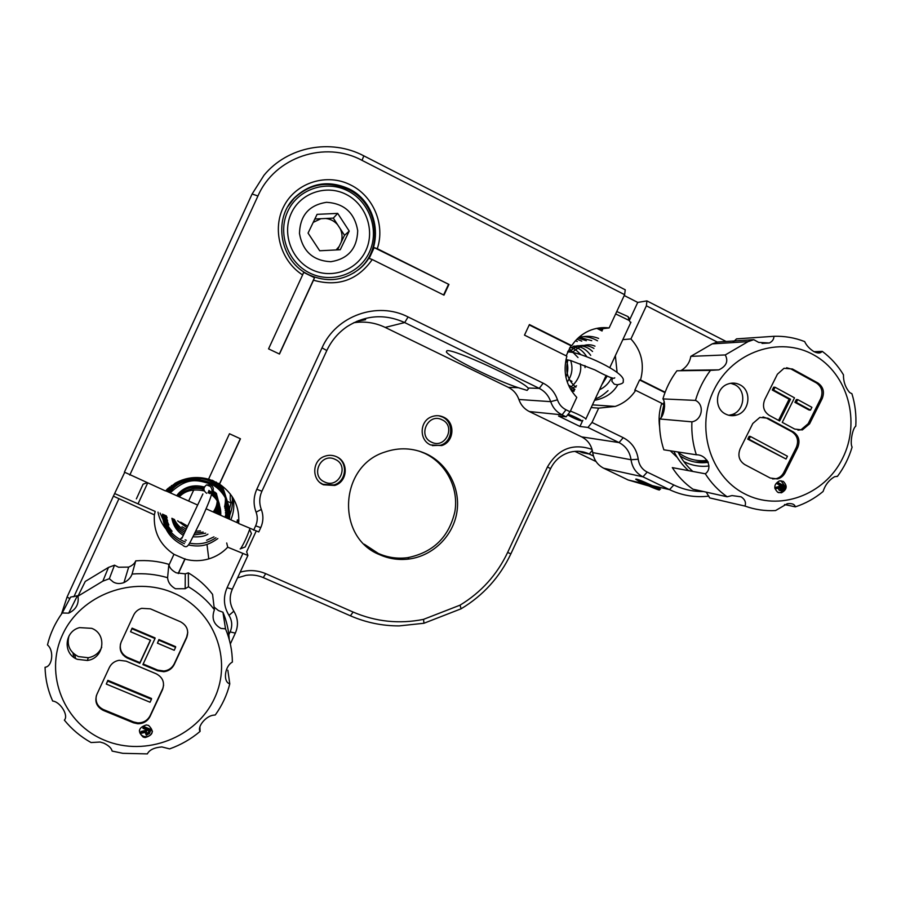 <?xml version="1.0" encoding="UTF-8"?>
<svg xmlns="http://www.w3.org/2000/svg" width="901" height="901" viewBox="0 0 901 901"><rect width="100%" height="100%" fill="white"/><g stroke="black" fill="none" stroke-linecap="round" stroke-linejoin="round"><path stroke-width="1.35" d="M430.622 444.936C418.841 440.048 419.551 420.868 431.703 416.724C435.712 415.226 439.654 415.361 443.517 417.129C455.624 422.231 454.295 442.008 441.636 445.578L430.622 444.936M323.538 484.806C311.464 479.951 311.983 460.704 324.337 456.413C328.448 454.847 332.514 454.96 336.524 456.728C349.014 461.83 347.707 481.877 334.688 485.448L323.538 484.806M419.089 451.097L424.731 453.361C446.209 463.418 458.857 488.06 454.904 511.554C448.968 537.12 433.212 552.493 407.635 557.674C397.465 558.992 387.689 557.573 378.319 553.439L364.263 544.215M379.715 554.723C335.769 537.559 339.024 466.155 384.918 452.043C399.12 447.2 412.973 447.831 426.455 453.924C448.09 464.049 460.828 488.86 456.841 512.523C452.944 536.208 432.908 555.816 409.234 558.992C398.985 560.309 389.153 558.89 379.715 554.723M160.119 513.086L162.89 519.235M229.203 510.529L231.118 502.33L230.172 499.661L230.318 493.973M593.444 456.03L589.254 454.014C583.138 451.142 576.753 450.534 570.108 452.178C561.255 454.69 554.734 460.197 550.545 468.678L510.878 553.845C499.785 577.169 483.195 595.493 461.098 608.794L423.966 623.255L399.199 625.902C382.261 625.936 365.986 622.557 350.399 615.8L263.261 577.597C257.765 575.243 252.032 574.489 246.041 575.334L237.571 577.834M579.084 451.322L582.643 452.741L579.827 451.39M574.883 451.356L596.045 461.549M240.162 572.203C248.924 569.669 257.427 570.153 265.705 573.667L353.124 612.061C375.863 621.78 399.334 624.213 423.538 619.359L460.039 605.157C481.157 592.351 497.014 574.782 507.635 552.448L547.47 466.921C558.091 448.788 572.957 442.943 592.07 449.408M602.082 330.994L596.822 328.347M229.721 515.248C232.188 509.189 232.976 502.916 232.075 496.428M461.098 608.794L460.039 605.157M423.966 623.255L423.538 619.359M320.08 482.632L322.885 484.299L333.989 484.929C346.378 481.517 348.372 462.754 336.929 456.92M324.63 481.99C338.866 489.164 349.825 465.49 335.104 459.341C320.846 452.077 309.843 475.897 324.63 481.99M432.367 445.623L440.443 445.252C453.034 441.704 454.363 422.017 442.312 416.938L438.81 415.778M431.602 442.188C445.443 449.374 456.323 425.936 441.997 419.753C428.133 412.489 417.208 436.073 431.602 442.188M358.181 320.733L365.626 319.709L356.661 321.364M660.501 489.119L652.347 485.639C641.872 480.774 636.32 478.634 635.689 479.219L645.623 484.524M518.312 387.7L527.096 390.392L528.527 388.646L528.054 388.016C522.175 380.29 453.282 348.608 446.975 350.703L446.355 351.942C449.047 357.258 496.575 380.796 518.312 387.7L508.389 387.374C513.469 389.964 516.971 393.996 518.886 399.481C520.801 404.966 524.281 408.986 529.337 411.543L581.674 436.895C587.936 440.184 591.619 445.421 592.723 452.606C593.838 459.792 597.509 465.006 603.726 468.238L628.155 479.985L648.866 485.999M602.634 329.8L598.985 329.113L609.121 327.941C602.082 327.04 595.268 328.054 588.68 330.982C581.708 334.192 576.054 339.091 571.73 345.669L529.405 324.563L524.495 335.127L566.853 356.165C562.697 371.989 566.008 385.741 576.786 397.397L570.085 411.768L566.11 416.825L558.519 416.025L579.951 426.443L587.948 427.446L592.002 422.456L598.681 408.13L615.214 406.43C623.74 403.434 630.565 398.073 635.678 390.347L661.751 403.288C659.205 410.969 658.485 418.774 659.588 426.714M571.73 345.669L570.941 345.736L566.188 355.827M138.056 503.862L155.186 511.43L154.386 514.876C153.35 531.691 159.871 544.823 173.949 554.306L185.009 559.127C192.96 561.267 200.878 561.188 208.773 558.902C216.161 556.66 222.479 552.764 227.739 547.2L247.899 555.455L246.637 551.772L256.199 531.061M566.11 416.825L562.055 414.854C556.548 412.061 552.764 407.657 550.691 401.655C548.619 395.64 544.812 391.214 539.26 388.387L404.684 322.569C384.772 313.627 365.547 315.001 346.998 326.669C338.145 332.773 331.422 340.736 326.815 350.545L261.909 491.225C259.251 497.239 259.06 503.321 261.324 509.459C263.588 515.586 263.385 521.645 260.749 527.626L258.756 531.939L238.664 523.515C239.824 506.914 233.449 493.793 219.54 484.164L240.454 438.787L229.473 433.753L208.536 479.208C197.049 476.088 186.056 477.35 175.56 482.992L165.412 490.91L124.417 472.135L252.111 194.008L264.016 175.233C287.622 146.525 330.881 138.382 363.801 155.839L625.249 289.807L624.618 294.683L609.121 327.941M219.54 484.164L208.615 479.028M157.99 512.14C159.229 518.424 161.898 524.055 165.987 529.011M708.997 465.975C700.471 467.011 692.34 465.671 684.602 461.954L683.769 461.549M677.225 457.393L670.31 450.804M664.127 401.959L663.237 404.448L661.751 403.288M701.012 370.48L709.751 370.367M664.274 402.589L661.233 417.298M680.142 455.985L684.839 458.688C692.283 462.258 700.1 463.463 708.299 462.303M313.492 280.222L314.483 277.688L303.626 272.384L302.612 274.906C280.177 260.716 271.561 228.888 284.175 205.642C296.497 182.239 327.153 172.857 350.692 184.998C373.498 196.114 385.425 225.036 377.271 248.687L448.946 284.434L443.979 295.145L372.259 259.533C357.686 280.166 338.1 287.059 313.492 280.222L279.479 354.048L268.554 348.867L302.612 274.906M348.766 188.771C328.505 179.862 310.383 182.88 294.402 197.826C272.203 219.675 280.504 262.078 309.111 274.884C326.489 282.531 342.729 280.943 357.832 270.12C384.93 250.658 379.862 203.175 348.766 188.771M98.648 653.777L98.108 652.696M61.437 614.133L67.102 596.969L113.391 496.158L154.386 514.876M353.654 322.761C364.646 321.071 375.165 322.614 385.2 327.412L508.389 387.374M592.002 422.456L623.21 437.672C631.747 442.188 636.759 449.374 638.235 459.228C639.124 465.153 642.109 469.432 647.2 472.09L673.824 484.975C683.228 489.48 693.117 491.664 703.501 491.541M717.331 342.11L646.377 305.811L646.918 300.9L726.116 341.479M665.129 392.239L640.521 379.974C644.711 364.353 641.512 350.68 630.925 338.945L646.377 305.811M118.718 499.165L73.882 596.8M228.843 634.676L230.127 631.894C232.571 626.161 232.188 620.654 228.989 615.36C223.639 606.542 222.998 597.329 227.086 587.722L242.729 553.811M178.353 573.565L185.009 559.127M169.016 565.017L173.949 554.306M708.907 496.124C695.155 497.735 682.023 495.573 669.499 489.637L642.954 476.832C636.196 473.307 632.22 467.608 631.038 459.747C629.855 451.885 625.857 446.164 619.043 442.582L587.948 427.446M247.899 555.455L232.323 589.186C229.079 596.834 229.575 604.166 233.832 611.193C238.078 618.221 238.585 625.531 235.33 633.133L230.341 643.945M124.721 472.304L113.391 496.158M629.303 320.542L637.739 302.421L624.224 295.517M637.739 302.421L646.918 300.9M657.854 488.533L660.399 489.153M230.836 519.809C233.776 512.793 234.53 505.54 233.111 498.073M624.618 294.683L362.044 160.367C324.912 140.286 274.816 157.067 257.945 195.979L129.789 475.064M253.643 530.182L255.636 525.846C257.63 521.341 257.776 516.769 256.075 512.151C253.226 504.447 253.463 496.811 256.796 489.266L322.029 347.854C336.073 315.654 377.418 301.047 408.085 316.961L543.157 383.184C550.117 386.743 554.892 392.295 557.482 399.841C559.037 404.369 561.886 407.68 566.031 409.786L570.085 411.768M372.259 259.533L369.173 258.452L374.174 247.617L377.271 248.687M238.878 520.564L237.368 519.888L238.664 523.515M237.368 519.888L236.986 522.546M227.739 547.2L226.714 542.988M630.925 338.945L622.974 339.621M635.678 390.347L634.766 390.313L639.597 379.963L640.521 379.974M591.315 407.579L598.681 408.13M114.923 493.658L138.044 503.862M599.548 327.908L598.985 329.113M579.951 426.443L582.812 420.316M664.983 392.622L639.597 379.963M570.941 345.736L529.236 324.934M374.174 247.617L448.946 284.434M448.394 284.626L443.607 294.965M219.472 483.927L240.308 438.719M178.195 573.52L185.009 558.733M314.483 277.688L279.344 353.98M707.195 460.388C696.473 461.672 686.81 459.014 678.194 452.392M662.956 414.314L664.611 406.25M708.062 461.796L694.941 462.055M311.509 269.523C291.417 259.893 281.799 233.483 291.26 213.3C300.427 192.972 326.275 184.153 346.119 194.379C366.099 204.313 375.255 230.555 365.896 250.433C356.841 270.469 331.455 279.468 311.509 269.523M347.763 190.821C369.635 201.711 379.625 230.419 369.387 252.167C359.476 274.084 331.714 283.95 309.865 273.082C287.869 262.551 277.317 233.629 287.678 211.521C297.713 189.255 326.038 179.603 347.763 190.821M288.005 206.329L294.03 198.445C309.955 183.545 328.02 180.538 348.214 189.413C379.197 203.761 384.254 251.086 357.258 270.48L353.62 273.026M783.239 481.348L779.478 480.875C773.948 484.062 773.373 487.88 777.766 492.306L781.449 492.791C787.035 489.637 787.632 485.83 783.239 481.348M784.895 486.191L780.976 480.729M740.003 384.84C736.23 382.88 732.299 382.576 728.211 383.927C715.417 387.757 713.569 408.356 725.463 413.987C729.055 415.845 732.817 416.183 736.725 415.023C749.778 411.588 752.076 390.651 740.003 384.84M728.774 415.271L731.691 414.663C744.62 411.261 746.895 390.527 734.923 384.761L730.756 383.285M732.716 342.594L736.511 338.877L773.903 336.298C784.568 335.96 794.817 337.729 804.661 341.58C806.418 345.421 809.447 348.732 813.772 351.525C816.993 353.124 819.414 353.406 821.036 352.37L822.275 351.367C830.801 357.72 837.862 365.524 843.46 374.793C843.325 381.551 845.375 387.453 849.609 392.509L851.929 393.748C855.15 404.245 856.434 415.057 855.781 426.173C852.47 428.335 849.801 443.483 852.109 447.087C848.922 457.764 844.034 467.529 837.446 476.381L834.585 476.708C829.01 480.042 825.17 484.975 823.075 491.507C814.695 498.444 805.449 503.558 795.335 506.858C794.659 504.211 791.968 503.175 787.237 503.738L775.558 510.563C765.05 511.137 754.847 509.639 744.958 506.069C746.276 502.555 745.003 499.481 741.163 496.834L732.04 495.573L727.141 496.778C718.446 490.662 711.159 482.992 705.292 473.78C713.288 468.272 706.88 454.521 696.327 454.78C692.858 444.193 691.382 433.212 691.9 421.837C702.239 420.181 704.875 404.707 695.482 400.404C698.68 389.435 703.67 379.422 710.461 370.367L718.874 369.86C726.42 366.144 728.549 361.166 725.26 354.949L748.078 341.625L753.765 339.666L758.653 342.391L769.353 342.999C772.439 341.4 773.959 339.159 773.903 336.298M814.087 351.694L822.275 351.367M744.417 493.703C778.813 511.959 824.404 495.313 842.491 458.541C861.086 422.051 848.01 373.645 813.761 354.926C779.804 335.668 732.716 351.66 714.211 389.435C695.189 426.939 709.763 475.998 744.417 493.703M706.249 492.149L709.718 497.915L744.958 506.069M836.86 476.291L837.446 476.381M774.759 487.576L778.847 486.551L779.613 485.098L776.752 483.589L777.236 482.609L778.588 482.857L784.962 486.225L783.465 489.22L781.933 490.82L780.593 490.628L779.793 487.891L775.648 488.725L776.212 487.61L779.342 487.283L780.469 486.337L780.964 485.346L778.104 483.826L778.588 482.857M780.401 490.583L779.241 490.358L778.25 488.5M778.554 492.656L780.097 492.532C783.048 491.631 784.647 489.581 784.895 486.371M727.141 496.778L692.925 489.187C684.726 483.443 677.856 476.257 672.315 467.619L705.292 473.78M710.461 370.367L676.921 370.773C670.569 379.253 665.895 388.624 662.911 398.906C666.323 402.657 663.981 416.893 659.611 418.965C659.138 429.608 660.557 439.891 663.846 449.813L696.327 454.78M659.611 418.965L691.9 421.837M662.911 398.906L695.482 400.404M753.765 339.666L717.568 342.042L712.229 343.878L690.797 356.357L725.26 354.949M784.512 504.537L795.335 506.858M797.712 447.572C800.302 440.916 798.827 435.69 793.285 431.894L767.855 418.199L759.836 417.422L752.808 423.481L740.16 448.811C737.559 455.523 739.079 460.76 744.699 464.544L770.231 478.037L777.45 478.938C780.863 478.048 783.431 475.965 785.154 472.698L797.712 447.572L796.315 447.414C798.905 440.769 797.43 435.555 791.9 431.77L766.514 418.098L762.989 416.949M769.263 415.361L779.658 420.97L790.515 399.244L773.632 390.054L775.04 387.239L794.502 397.837L782.248 422.366L794.693 429.079L802.363 429.912L809.594 423.819L822.151 398.681C824.753 392.014 823.3 386.754 817.781 382.914L792.429 368.982L784.005 368.295L777.417 374.197L764.769 399.537C762.167 406.261 763.665 411.532 769.263 415.361M692.824 471.448C686.675 466.02 681.73 459.533 677.991 451.975M688.555 470.649C682.451 465.265 677.541 458.834 673.835 451.345M690.797 356.357C689.839 362.27 686.708 366.944 681.404 370.345L680.39 370.739M797.959 430.182L800.966 429.8L808.163 423.707L820.71 398.636C823.3 391.98 821.836 386.732 816.329 382.902L791.044 369.005L786.618 367.743M778.543 420.373L789.13 399.188L772.281 390.032L773.689 387.216L775.04 387.239M772.281 390.032L773.632 390.054M789.13 399.188L790.515 399.244M797.734 399.605L796.326 399.548L794.93 402.342L809.075 410.045L810.506 410.113L811.902 407.32L797.734 399.605L796.326 402.409L810.506 410.113M794.93 402.342L796.326 402.409M772.585 478.927L776.11 478.701C779.5 477.812 782.068 475.739 783.78 472.473L796.315 447.414M750.454 436.489L749.148 436.343L747.751 439.159L786.044 459.026L787.44 456.233L750.454 436.489L749.046 439.294L786.044 459.026M747.751 439.159L749.046 439.294M781.696 485.729L780.773 487.576L781.066 489.637L781.798 489.75L783.746 486.81L781.696 485.729M778.104 483.826L776.752 483.589M780.964 485.346L779.613 485.098M780.198 486.799L778.847 486.551M777.98 487.464L776.639 487.216M776.212 487.61L774.86 487.362M775.648 488.725L774.916 488.59M780.593 490.628L779.241 490.358M783.746 486.81L781.516 486.101M780.728 489.378L782.383 486.563M122.987 654.892L123.2 654.284M125.385 656.21L125.239 656.897M126.726 657.02L126.804 657.82M148.586 725.44L146.379 724.945C138.484 727.479 137.414 731.522 143.18 737.074L145.129 737.547C153.204 735.182 154.364 731.15 148.586 725.44M139.43 730.182C139.396 732.986 140.68 734.991 143.282 736.207L145.23 736.68C149.082 736.669 151.492 734.867 152.449 731.252M91.733 628.346L79.592 627.625C64.219 631.297 62.653 653.991 77.362 659.329L87.341 660.478C104.02 658.507 107.388 634.124 91.733 628.346M68.994 635.948C66.606 645.206 69.749 652.087 78.421 656.592L88.298 657.73C94.673 656.469 99.155 652.966 101.734 647.222M214.415 609.752L212.568 594.356C205.935 585.695 197.848 578.532 188.32 572.845L185.268 573.847L176.269 572.833C171.809 570.457 169.332 567.63 168.859 564.33C158.092 561.12 147.043 559.971 135.724 560.861L132.087 574.05C144.228 573.081 156.064 574.297 167.597 577.71C168.003 582.316 170.616 585.999 175.447 588.758L185.167 588.713L188.455 586.788C198.659 592.847 207.32 600.505 214.415 609.752C211.375 618.086 213.548 624.314 220.925 628.414L225.509 628.83C229.98 639.473 232.267 650.556 232.379 662.077C224.676 666.143 222.772 681.944 229.778 683.87C226.962 695.076 222.13 705.438 215.294 714.955L213.875 715.146C206.171 715.574 196.959 726.825 200.078 731.409C191.046 739.057 180.898 744.879 169.625 748.889L161.865 746.929C154.206 747.571 149.375 749.891 147.359 753.889L122.851 753.326L112.118 751.074C111.442 748.134 108.661 745.487 103.75 743.122L100.124 742.03L91.069 742.548C80.673 736.748 71.776 729.269 64.354 720.113C68.859 715.642 60.446 701.834 52.663 701.034C47.866 690.301 45.332 679.05 45.05 667.269C52.495 666.627 54.285 650.499 47.471 644.925C50.276 633.392 55.209 622.749 62.248 612.984L68.69 613.153C76.044 609.605 79.13 603.952 77.959 596.192L102.86 581.134L109.336 578.712L113.244 581.99C116.375 583.803 119.946 584.006 123.966 582.598C128.111 580.526 130.825 577.676 132.087 574.05M135.724 560.861C134.767 563.429 132.413 565.513 128.674 567.101L118.515 567.225L114.506 565.175L109.336 578.712M188.32 572.845L188.455 586.788M229.248 639.564C228.73 630.103 226.624 620.98 222.941 612.218L225.509 628.83M222.941 612.218L218.493 610.596L214.089 607.037M105.214 740.509C145.906 757.29 196.632 737.39 214.461 698.376C232.886 659.622 214.258 610.405 173.69 593.072C133.416 575.153 80.808 594.469 62.597 634.619C43.766 674.511 64.264 724.314 105.214 740.509M227.852 670.22L229.778 683.87M199.909 727.096L200.078 731.409M142.91 728.301L143.496 726.431L151.019 729.517L149.453 733.549L146.277 735.171L145.151 732.389L140.488 733.504L141.04 732.322L145.804 730.756L146.289 729.697L142.91 728.301L143.383 727.276L150.929 730.373M140.488 733.504L141.142 731.466L145.624 730.396L146.041 729.596M68.69 613.153L77.362 595.764L70.605 597.104L62.248 612.984M114.506 565.175L108.48 567.427L85.257 581.449L77.959 596.192M168.859 564.33L167.597 577.71M162.495 689.715C164.951 682.688 162.867 677.383 156.245 673.802L126.129 661.154L119.157 660.287C114.63 661.109 111.364 663.508 109.348 667.506L96.869 694.412C94.414 701.496 96.553 706.823 103.277 710.393L133.472 722.793L137.74 723.74C143.394 723.717 147.505 721.273 150.095 716.396L162.495 689.715L163.61 685.199M127.525 658.147L139.824 663.316L150.546 640.228L130.566 631.747L131.951 628.752L154.995 638.55L142.887 664.611L157.63 670.806L163.869 671.729C168.645 671.099 172.091 668.677 174.231 664.476L186.642 637.784C189.109 630.734 187.036 625.395 180.437 621.746L150.411 608.851L141.648 608.333C137.977 609.481 135.308 611.745 133.652 615.135L121.162 642.064C118.707 649.159 120.824 654.52 127.525 658.147L127.672 657.471L139.937 662.629L139.824 663.316M73.724 657.268L72.992 653.011M75.594 658.473L74.659 654.441M120.475 643.922C119.585 650.094 121.984 654.61 127.672 657.471M143.18 663.992L157.698 670.096L163.926 671.02C168.69 670.389 172.125 667.968 174.265 663.789L186.642 637.153L187.768 632.367M130.566 631.747L132.087 628.143L155.073 637.919L154.995 638.55M132.087 628.143L131.951 628.752M139.937 662.629L150.377 640.16M175.594 647.312L175.627 646.659L158.891 639.541L157.438 643.156L174.22 650.285L175.594 647.312L158.824 640.172L157.438 643.156M158.891 639.541L158.824 640.172M96.317 695.82C95.258 702.104 97.646 706.688 103.48 709.583L133.596 721.96L137.853 722.906C143.496 722.884 147.606 720.451 150.185 715.574L162.552 688.961M151.447 699.277L151.526 698.5L107.861 680.345L106.284 684.062L150.062 702.239L151.447 699.277L107.669 681.077L106.284 684.062M107.861 680.345L107.669 681.077M147.167 730.058L146.255 732.017L147.178 734.236L149.577 731.049L147.167 730.058M143.383 727.276L143.496 726.431M145.534 731.252L145.624 730.396M143.056 732.062L143.158 731.207M141.04 732.322L141.142 731.466M146.075 732.457L147.268 733.369L149.318 730.936M146.739 734.124L146.829 733.268M614.752 377.767C614.369 379.456 607.758 376.843 594.93 369.917L570.468 360.479L565.952 359.6M612.342 378.364L611.88 381.292L614.291 384.186L617.106 384.761C622.005 383.984 624.01 382.745 623.132 381.067C627.254 373.037 578.746 350.771 567.596 352.032M571.955 381.348L569.905 380.312M567.619 351.964L570.491 352.032M616.768 311.532L628.065 316.611L629.225 318.188M630.666 322.806L629.213 320.474L615.653 313.92M567.664 414.843L568.024 415.079C573.115 417.951 577.496 419.877 581.179 420.846L581.404 420.823C582.665 420.587 571.662 415.192 568.092 414.302M570.423 411.047C578.273 414.257 583.431 416.87 585.898 418.886L585.864 419.19M206.678 493.298C203.108 490.549 203.063 487.745 206.566 484.907L210.575 484.862C213.683 486.934 214.123 489.457 211.904 492.419M182.047 537.48L180.256 539.226M313.233 222.356L320.97 218.706L314.843 218.988M326.579 202.308C344.283 203.435 354.656 212.895 357.708 230.667C357.111 248.586 348.135 258.936 330.802 261.718C313.131 260.772 302.691 251.368 299.481 233.505C300.044 215.418 309.077 205.023 326.579 202.308M333.314 218.121L325.666 218.481C330.408 218.988 334.395 221.06 337.616 224.709L333.314 218.121L337.695 213.391L317.073 214.348L308.063 233.089L319.697 250.771L340.251 249.723L349.228 231.084L337.695 213.391M344.531 235.296L340.24 228.73C342.279 233.145 342.594 237.65 341.186 242.223L344.531 235.296L349.228 231.084M337.515 249.859L339.148 246.469L336.107 249.937M325.666 218.481L320.97 218.706M340.24 228.73L337.616 224.709M339.148 246.469L341.186 242.223M251.086 532.75L251.447 533.55L245.196 546.952L240.556 548.777M240.173 548.923L240.68 548.63C243.867 543.63 246.851 537.233 249.611 529.461L249.859 528.504M142.989 484.411L136.378 498.861L142.989 484.411M147.651 483.015L138.247 503.389M636.466 479.692L637.435 480.334C641.895 483.139 657.561 490.02 659.464 490.009L659.419 489.547C656.322 486.9 631.961 476.46 636.466 479.692M649.981 486.213L656.108 488.488L654.058 486.878L639.676 480.706L649.981 486.213L650.466 485.166M642.143 481.607L641.805 482.339M582.643 452.741L589.254 454.014L592.317 450.331M550.545 468.678L547.47 466.921M510.878 553.845L507.635 552.448M265.705 573.667L263.261 577.597M350.399 615.8L353.124 612.061M408.085 316.961L404.684 322.569L385.2 327.412M652.347 485.639L669.499 489.637L673.824 484.975M647.2 472.09L642.954 476.832L603.726 468.238M628.155 479.985L643.528 483.578M528.054 388.016L539.26 388.387L543.157 383.184M566.031 409.786L562.055 414.854L529.337 411.543M581.674 436.895L619.043 442.582L623.21 437.672M518.886 399.481L550.691 401.655L557.482 399.841M592.723 452.606L631.038 459.747L638.235 459.228M252.111 194.008L257.945 195.979M363.801 155.839L362.044 160.367M232.323 589.186L227.086 587.722M233.832 611.193L228.989 615.36M69.771 598.703L67.102 596.969M235.33 633.133L230.127 631.894M326.815 350.545L322.029 347.854M261.909 491.225L256.796 489.266M261.324 509.459L256.075 512.151M260.749 527.626L255.636 525.846M791.044 369.005L792.429 368.982M816.329 382.902L817.781 382.914M820.71 398.636L822.151 398.681M808.163 423.707L809.594 423.819M791.9 431.77L793.285 431.894M783.78 472.473L785.154 472.698M766.514 418.098L767.855 418.199M780.469 486.337L779.106 486.089M782.71 488.86L781.358 488.612M186.642 637.153L186.642 637.784M174.265 663.789L174.231 664.476M157.698 670.096L157.63 670.806M150.185 715.574L150.095 716.396M133.596 721.96L133.472 722.793M103.48 709.583L103.277 710.393M145.804 730.756L145.894 729.9M148.564 733.223L148.654 732.367M409.234 558.992L407.635 557.674M334.688 485.448L333.989 484.929M441.636 445.578L440.443 445.252M446.919 350.714L446.355 351.942M294.03 198.445L294.402 197.826M357.258 270.48L357.832 270.12M206.993 544.384L208.773 558.902M592.576 404.864L615.214 406.43M762.055 343.427L769.353 342.999M816.126 352.561L821.036 352.37M712.229 343.878L748.078 341.625M681.404 370.345L718.874 369.86M731.691 414.663L736.725 415.023M800.966 429.8L802.363 429.912M776.11 478.701L777.45 478.938M780.097 492.532L781.449 492.791M777.991 487.036L779.342 487.283M780.987 489.592L781.798 489.75M128.674 567.101L123.966 582.598M185.268 573.847L185.167 588.713M108.48 567.427L102.86 581.134M88.298 657.73L87.341 660.478M163.926 671.02L163.869 671.729M137.853 722.906L137.74 723.74M145.23 736.68L145.129 737.547M147.268 733.369L147.178 734.236M617.782 384.795C613.085 392.994 605.393 398.163 594.705 400.292M578.172 337.988C585.121 335.634 591.934 335.78 598.613 338.438M615.383 355.906L617.084 372.282M608.062 390.64C602.792 395.393 598.591 398.062 595.471 398.647M579.219 337.053C585.267 336.062 591.36 337.301 597.521 340.781M578.971 337.267L591.743 340.668M578.104 338.055L586.348 340.724M576.899 339.226L581.764 341.13M575.502 340.713L577.282 341.535M611.25 378.431C608.569 383.544 604.695 387.306 599.638 389.705M575.897 387.227C567.81 380.402 565.085 371.539 567.754 360.637M572.473 352.336C580.649 345.139 588.162 343.09 595.009 346.175M607.251 375.976L602.296 384.006M574.894 389.378L569.477 385.594M568.475 351.953L577 346.457C578.318 345.635 586.619 343.912 593.95 348.439M574.252 390.741L570.592 389.356M569.545 348.045L576.944 345.838C582.812 345.365 588.015 347.245 592.543 351.48M573.982 391.327L571.617 391.023M573.7 346.119C580.447 345.95 586.123 349.025 590.729 355.366M574.128 391.023L571.741 391.214M572.968 346.739C578.476 347.493 583.093 350.861 586.833 356.819M574.827 389.525L571.324 390.572M571.707 347.899C573.892 348.27 576.899 350.5 580.695 354.589M584.94 365.592L585.042 367.585M576.561 385.786L570.57 389.333M570.198 349.509L578.014 357.539M580.21 363.745C582.936 373.273 574.861 385.358 569.59 387.554M567.99 351.142L568.587 351.604M570.637 360.558C573.171 368.227 572.034 375.368 567.225 382.001M566.053 359.69C568.441 365.468 568.396 371.325 565.918 377.26M628.065 316.611L629.213 320.474M585.898 418.886L606.159 375.413M609.786 367.619L630.948 322.22M208.041 492.689L209.753 493.455M227.424 501.361L231.05 502.983M204.279 486.675L202.545 490.223M183.207 545.702C188.32 548.912 188.399 545.432 200.54 521.375C211.949 495.708 214.033 490.595 210.293 486.371L206.566 484.907M202.883 493.962L181.946 538.257M224.54 506.914C226.32 499.503 225.385 492.419 221.736 485.65M166.944 489.356L166.336 491.101M224.923 508.581C226.827 499.92 225.565 492.137 221.128 485.211M167.496 488.838L166.527 491.18M225.239 510.563C227.615 501.181 225.937 492.52 220.204 484.592M168.329 488.094L166.775 491.293M225.419 512.996C228.471 501.958 226.14 492.047 218.414 483.285M169.602 487.024L167.079 491.428M166.302 515.811L167.136 517.76M225.34 516.149C229.181 502.127 226.083 490.741 216.049 481.979M171.584 485.515L167.44 491.586M165.334 515.383L167.62 520.846M225.869 517.602C232.323 503.772 222.085 484.637 211.994 480.177M174.952 483.33L167.868 491.777M164.534 515.034L168.847 525.024M226.782 518.007C229.496 508.615 228.201 499.717 222.896 491.315C217.648 484.344 211.825 480.053 205.439 478.431M182.081 480.019C176.359 482.711 171.776 486.698 168.352 491.991M163.847 514.73C164.928 520.812 167.665 526.308 172.091 531.241M185.11 539.857L186.316 540.273M206.611 540.285L213.976 536.85M227.649 518.39C232.762 505.607 221.432 480.796 201.261 478.668C181.754 477.451 176.889 483.623 168.915 492.239M163.295 514.482C165.266 527.186 172.17 536.174 184.007 541.445M184.311 541.569L185.403 541.974M189.559 543.134C199.211 545.004 208.007 543.202 215.936 537.717M228.494 518.762C233.967 479.557 186.89 468.081 169.546 492.52M162.844 514.291C164.162 527.682 170.953 537.311 183.23 543.179M183.477 543.28L184.457 543.675M188.354 544.914C201.486 547.752 209.291 544.587 217.828 538.55M229.293 519.122C232.3 504.56 221.961 488.624 210.811 484.074C197.882 480.177 187.881 476.426 170.244 492.836M162.495 514.133C163.137 528.2 169.782 538.471 182.441 544.936M183.207 535.307C176.934 531.241 173.161 525.565 171.888 518.278M179.265 496.856C185.201 490.561 193.557 488.59 204.324 490.955M208.108 492.52L210.057 493.647M211.465 494.615C218.155 499.942 221.241 506.835 220.734 515.316M207.917 534.18C204.685 536.286 199.729 537.165 193.051 536.816M184.007 533.775C178.071 530.272 174.231 525.193 172.485 518.537M178.308 496.428C185.989 489.108 194.526 486.788 203.93 489.491M208.514 491.462L211.025 493.072M211.701 493.59C217.929 498.354 220.734 505.506 220.126 515.045M205.665 533.178L194.008 534.957M184.784 532.254C179.243 529.259 175.413 524.799 173.274 518.886M177.452 496.046C183.68 490.076 188.512 484.997 203.998 488.207M208.897 490.437L211.803 492.509M211.881 492.565C218.774 499.683 221.297 507.083 219.45 514.741M203.187 532.086L194.931 533.11M185.538 530.734C180.482 528.223 176.742 524.438 174.31 519.348M176.697 495.708C181.09 489.378 190.742 483.161 204.381 487.069M211.983 491.529C222.299 503.501 219.495 508.04 218.718 514.415M200.394 530.858L195.844 531.263M186.293 529.225L181.968 526.747M211.972 490.437C218.673 497.127 220.655 504.999 217.929 514.066M187.025 527.716L177.643 520.812M213.548 491.045C219.123 499.886 220.306 507.432 217.085 513.683M187.746 526.229L180.763 522.197M215.057 492.194C219.089 499.041 219.472 506.08 216.184 513.288M215.868 492.915C218.943 499.672 218.74 506.317 215.249 512.872M217.558 503.242C216.859 507.421 215.767 510.484 214.247 512.421M216.42 493.376C218.188 500.551 217.118 506.745 213.21 511.959M188.647 501.024L193.715 489.986M165.559 490.752L197.533 504.988M206.126 508.817L238.686 523.312M143.113 484.164L147.054 482.745M251.447 533.55L249.611 529.461"/></g></svg>
